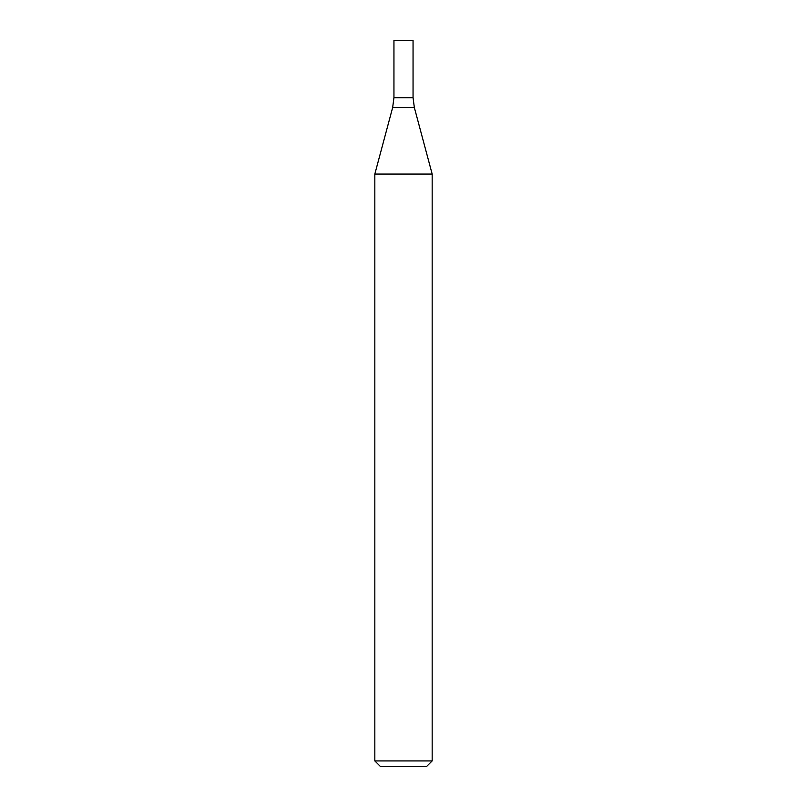 <?xml version="1.0" encoding="UTF-8"?>
<svg xmlns="http://www.w3.org/2000/svg" width="807" height="807" viewBox="0 0 807 807"><rect width="100%" height="100%" fill="white"/><g stroke="black" fill="none" stroke-linecap="round" stroke-linejoin="round"><path stroke-width="1.21" d="M403.5 760.92L432.169 760.92L432.169 174.05L374.831 174.05L374.831 760.92L403.5 760.92M374.831 760.92L380.561 766.65L426.439 766.65L432.169 760.92M392.646 107.583L414.354 107.583L413.053 97.687L393.947 97.687L393.947 40.35L413.053 40.35L413.053 97.687L393.947 97.687L392.646 107.583L374.831 174.05M414.354 107.583L432.169 174.05"/></g></svg>
